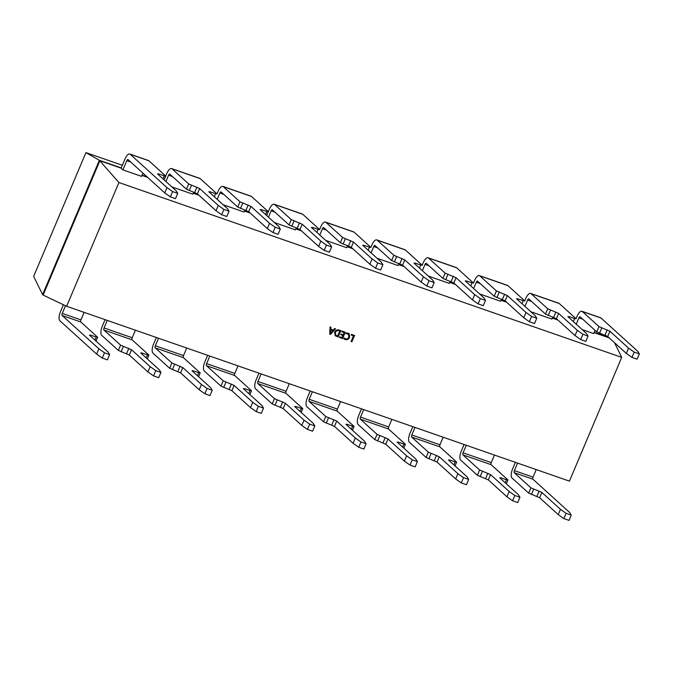 <?xml version="1.0" encoding="UTF-8"?>
<svg xmlns="http://www.w3.org/2000/svg" width="673" height="673" viewBox="0 0 673 673"><rect width="100%" height="100%" fill="white"/><g stroke="black" fill="none" stroke-linecap="round" stroke-linejoin="round"><path stroke-width="1.01" d="M519.968 497.263L514.82 495.471L512.582 500.762L517.73 502.554L519.968 497.263L518.378 494.697L499.753 477.805L501.049 477.855L500.704 478.671M464.092 444.5L461.283 451.162A7.554 2.953 -70.8 0 0 460.727 460.164L477.401 475.289L479.63 469.998L490.567 474.608L488.329 479.899L506.954 496.792L509.192 491.5L490.567 474.608M466.271 445.257L463.083 452.803A1.741 0.681 -70.8 0 0 462.957 454.881L479.63 469.998M512.582 500.762L506.954 496.792M488.329 479.899L477.401 475.289M505.23 482.768L506.5 479.748L501.049 477.855M506.5 479.748L507.804 479.799L491.13 464.673L462.957 454.881M509.192 491.5L514.82 495.471M494.436 455.057L491.256 462.595A1.741 0.681 -70.8 0 0 491.13 464.673M468.677 479.428L463.529 477.637L461.291 482.928L466.439 484.72L468.677 479.428L467.087 476.854L448.462 459.97L449.757 460.012L449.413 460.837M412.81 426.665L409.992 433.328A7.554 2.953 -70.8 0 0 409.436 442.329L426.11 457.455L428.339 452.163L439.276 456.774L437.046 462.065L455.663 478.949L457.901 473.666L439.276 456.774M414.98 427.422L411.8 434.968A1.741 0.681 -70.8 0 0 411.666 437.046L428.339 452.163M461.291 482.928L455.663 478.949M437.046 462.065L426.11 457.455M453.939 464.934L455.217 461.914L449.757 460.012M455.217 461.914L456.513 461.964L439.839 446.838L411.666 437.046M457.901 473.666L463.529 477.637M443.154 437.223L439.965 444.76A1.741 0.681 -70.8 0 0 439.839 446.838M417.386 461.594L412.238 459.802L410.008 465.093L415.157 466.877L417.386 461.594L415.796 459.02L397.171 442.136L398.475 442.178L398.13 442.994M361.519 408.831L358.701 415.493A7.554 2.953 -70.8 0 0 358.145 424.495L374.819 439.62L377.057 434.329L387.985 438.939L385.755 444.222L404.372 461.114L406.61 455.823L387.985 438.939M363.689 409.588L360.509 417.125A1.741 0.681 -70.8 0 0 360.375 419.203L377.057 434.329M410.008 465.093L404.372 461.114M385.755 444.222L374.819 439.62M402.647 447.099L403.926 444.079L398.475 442.178M403.926 444.079L405.222 444.121L388.548 429.004L360.375 419.203M406.61 455.823L412.238 459.802M391.863 419.38L388.674 426.926A1.741 0.681 -70.8 0 0 388.548 429.004M366.095 443.759L360.947 441.968L358.717 447.251L363.866 449.042L366.095 443.759L364.505 441.185L345.888 424.293L347.184 424.343L346.839 425.159M310.228 390.996L307.418 397.659A7.554 2.953 -70.8 0 0 306.854 406.66L323.528 421.778L325.766 416.494L336.702 421.105L334.464 426.388L353.089 443.28L355.319 437.988L336.702 421.105M312.407 391.753L309.218 399.291A1.741 0.681 -70.8 0 0 309.092 401.369L325.766 416.494M358.717 447.251L353.089 443.28M334.464 426.388L323.528 421.778M351.356 429.256L352.635 426.236L347.184 424.343M352.635 426.236L353.931 426.287L337.257 411.169L309.092 401.369M355.319 437.988L360.947 441.968M340.572 401.545L337.383 409.091A1.741 0.681 -70.8 0 0 337.257 411.169M314.813 425.916L309.664 424.133L307.426 429.416L312.575 431.208L314.813 425.916L313.223 423.351L294.597 406.458L295.893 406.509L295.548 407.325M258.937 373.162L256.127 379.816A7.554 2.953 -70.8 0 0 255.563 388.826L272.237 403.943L274.475 398.652L285.411 403.262L283.173 408.553L301.798 425.445L304.028 420.154L285.411 403.262M261.116 373.91L257.927 381.456A1.741 0.681 -70.8 0 0 257.801 383.534L274.475 398.652M307.426 429.416L301.798 425.445M283.173 408.553L272.237 403.943M300.074 411.422L301.344 408.402L295.893 406.509M301.344 408.402L302.64 408.452L285.966 393.326L257.801 383.534M304.028 420.154L309.664 424.133M289.281 383.711L286.101 391.249A1.741 0.681 -70.8 0 0 285.966 393.326M263.522 408.082L258.373 406.29L256.135 411.582L261.284 413.373L263.522 408.082L261.932 405.516L243.306 388.624L244.602 388.674L244.257 389.49M207.646 355.319L204.836 361.981A7.554 2.953 -70.8 0 0 204.281 370.983L220.954 386.109L223.184 380.817L234.12 385.427L231.882 390.719L250.507 407.602L252.745 402.319L234.12 385.427M209.825 356.076L206.636 363.622A1.741 0.681 -70.8 0 0 206.51 365.7L223.184 380.817M256.135 411.582L250.507 407.602M231.882 390.719L220.954 386.109M248.783 393.587L250.053 390.567L244.602 388.674M250.053 390.567L251.357 390.618L234.684 375.492L206.51 365.7M252.745 402.319L258.373 406.29M237.998 365.876L234.81 373.414A1.741 0.681 -70.8 0 0 234.684 375.492M212.231 390.247L207.082 388.456L204.844 393.747L209.993 395.539L212.231 390.247L210.641 387.673L192.015 370.789L193.319 370.831L192.974 371.647M156.363 337.484L153.545 344.147A7.554 2.953 -70.8 0 0 152.99 353.148L169.663 368.274L171.893 362.983L182.829 367.593L180.6 372.884L199.216 389.768L201.454 384.485L182.829 367.593M158.534 338.241L155.354 345.779A1.741 0.681 -70.8 0 0 155.219 347.857L171.893 362.983M204.844 393.747L199.216 389.768M180.6 372.884L169.663 368.274M197.492 375.753L198.771 372.733L193.319 370.831M198.771 372.733L200.066 372.775L183.393 357.657L155.219 347.857M201.454 384.485L207.082 388.456M186.707 348.042L183.519 355.58A1.741 0.681 -70.8 0 0 183.393 357.657M160.94 372.413L155.791 370.621L153.562 375.913L158.71 377.696L160.94 372.413L159.35 369.839L140.733 352.955L142.028 352.997L141.683 353.813M105.072 319.65L102.254 326.312A7.554 2.953 -70.8 0 0 101.699 335.314L118.372 350.431L120.61 345.148L131.538 349.758L129.309 355.041L147.934 371.933L150.163 366.642L131.538 349.758M107.251 320.407L104.063 327.944A1.741 0.681 -70.8 0 0 103.936 330.022L120.61 345.148M153.562 375.913L147.934 371.933M129.309 355.041L118.372 350.431M146.201 357.918L147.48 354.898L142.028 352.997M147.48 354.898L148.775 354.94L132.101 339.823L103.936 330.022M150.163 366.642L155.791 370.621M135.416 330.199L132.228 337.745A1.741 0.681 -70.8 0 0 132.101 339.823M226.801 216.496L221.653 214.704L223.89 209.421L229.039 211.213L226.801 216.496M172.599 191.578L177.748 193.37L175.51 198.661L170.362 196.869L172.599 191.578L166.971 187.607L130.226 154.285A7.554 2.953 -70.8 0 0 129.805 154.033L148.481 160.527A7.554 2.953 109.2 0 1 148.91 160.78L165.583 175.905L164.111 179.876L166.778 173.567A7.554 2.953 109.2 0 1 171.607 168.57A7.554 2.953 109.2 0 1 172.027 168.822L188.701 183.948L186.463 189.231L197.399 193.841L199.637 188.558L188.701 183.948M165.92 181.517L168.578 175.207A1.741 0.681 109.2 0 1 169.697 174.055A1.741 0.681 109.2 0 1 169.789 174.114L186.463 189.231M171.607 168.57L199.772 178.362A7.554 2.953 109.2 0 1 200.192 178.614L216.866 193.74L215.57 193.689L214.3 196.709M199.637 188.558L218.262 205.442L216.025 210.733L221.653 214.704M223.89 209.421L218.262 205.442M209.774 192.613L210.119 191.797L208.823 191.746L227.449 208.638L229.039 211.213M210.119 191.797L215.57 193.689M216.025 210.733L197.399 193.841M193.723 192.158L192.865 194.203L171.851 186.901M278.092 234.33L272.944 232.547L275.173 227.255L280.321 229.047L278.092 234.33M216.992 193.942L218.069 191.41A7.554 2.953 109.2 0 1 222.889 186.404A7.554 2.953 109.2 0 1 223.318 186.657L239.992 201.782L237.754 207.065L248.69 211.675L250.928 206.392L239.992 201.782M217.202 199.351L219.869 193.042A1.741 0.681 109.2 0 1 220.988 191.889A1.741 0.681 109.2 0 1 221.081 191.948L237.754 207.065M222.889 186.404L251.063 196.196A7.554 2.953 109.2 0 1 251.483 196.457L268.157 211.574L266.861 211.532L265.583 214.552M250.928 206.392L269.545 223.276L267.316 228.568L272.944 232.547M275.173 227.255L269.545 223.276M261.065 210.447L261.41 209.631L260.115 209.589L278.731 226.473L280.321 229.047M261.41 209.631L266.861 211.532M267.316 228.568L248.69 211.675M245.014 210.001L244.156 212.045L223.142 204.735M329.383 252.173L324.235 250.381L326.464 245.09L331.612 246.882L329.383 252.173M266.693 215.553L269.351 209.244A7.554 2.953 109.2 0 1 274.18 204.239A7.554 2.953 109.2 0 1 274.609 204.491L291.283 219.617L289.045 224.908L299.981 229.518L302.211 224.227L291.283 219.617M268.493 217.186L271.16 210.876A1.741 0.681 109.2 0 1 272.271 209.724A1.741 0.681 109.2 0 1 272.372 209.783L289.045 224.908M274.18 204.239L302.354 214.039A7.554 2.953 109.2 0 1 302.774 214.292L319.448 229.409L318.152 229.367L316.874 232.387M302.211 224.227L320.836 241.119L318.607 246.402L324.235 250.381M326.464 245.09L320.836 241.119M312.356 228.282L312.701 227.466L311.406 227.424L330.022 244.307L331.612 246.882M312.701 227.466L318.152 229.367M318.607 246.402L299.981 229.518M296.305 227.836L295.439 229.88L274.433 222.57M380.666 270.008L375.517 268.216L377.755 262.924L382.903 264.716L380.666 270.008M319.566 229.611L320.642 227.079A7.554 2.953 109.2 0 1 325.471 222.073A7.554 2.953 109.2 0 1 325.892 222.334L342.565 237.451L340.336 242.743L351.272 247.353L353.502 242.061L342.565 237.451M319.784 235.02L322.451 228.719A1.741 0.681 109.2 0 1 323.562 227.558A1.741 0.681 109.2 0 1 323.663 227.617L340.336 242.743M325.471 222.073L353.636 231.874A7.554 2.953 109.2 0 1 354.065 232.126L370.739 247.252L369.443 247.201L368.165 250.221M353.502 242.061L372.127 258.954L369.889 264.237L375.517 268.216M377.755 262.924L372.127 258.954M363.647 246.125L363.992 245.309L362.688 245.258L381.313 262.15L382.903 264.716M363.992 245.309L369.443 247.201M369.889 264.237L351.272 247.353M347.596 245.67L346.73 247.714L325.724 240.412M431.957 287.842L426.808 286.05L429.046 280.767L434.194 282.551L431.957 287.842M370.857 247.454L371.933 244.913A7.554 2.953 109.2 0 1 376.762 239.908A7.554 2.953 109.2 0 1 377.183 240.168L393.856 255.286L391.627 260.577L402.555 265.187L404.793 259.896L393.856 255.286M371.075 252.863L373.742 246.554A1.741 0.681 109.2 0 1 374.853 245.401A1.741 0.681 109.2 0 1 374.954 245.46L391.627 260.577M376.762 239.908L404.927 249.708A7.554 2.953 109.2 0 1 405.356 249.961L422.03 265.086L420.726 265.036L419.456 268.056M404.793 259.896L423.418 276.788L421.18 282.08L426.808 286.05M429.046 280.767L423.418 276.788M414.93 263.959L415.275 263.143L413.979 263.093L432.604 279.985L434.194 282.551M415.275 263.143L420.726 265.036M421.18 282.08L402.555 265.187M398.887 263.505L398.021 265.549L377.015 258.247M483.248 305.677L478.099 303.885L480.337 298.602L485.485 300.394L483.248 305.677M422.148 265.288L423.224 262.756A7.554 2.953 109.2 0 1 428.045 257.751A7.554 2.953 109.2 0 1 428.474 258.003L445.147 273.129L442.91 278.412L453.846 283.022L456.084 277.739L445.147 273.129M422.366 270.697L425.025 264.388A1.741 0.681 109.2 0 1 426.144 263.236A1.741 0.681 109.2 0 1 426.236 263.294L442.91 278.412M428.045 257.751L456.218 267.543A7.554 2.953 109.2 0 1 456.639 267.804L473.312 282.921L472.017 282.87L470.747 285.89M456.084 277.739L474.701 294.623L472.471 299.914L478.099 303.885M480.337 298.602L474.701 294.623M466.221 281.794L466.566 280.978L465.27 280.927L483.895 297.819L485.485 300.394M466.566 280.978L472.017 282.87M472.471 299.914L453.846 283.022M450.17 281.339L449.312 283.383L428.297 276.081M534.539 323.52L529.39 321.728L531.62 316.436L536.768 318.228L534.539 323.52M473.439 283.123L474.515 280.591A7.554 2.953 109.2 0 1 479.336 275.585A7.554 2.953 109.2 0 1 479.765 275.837L496.438 290.963L494.201 296.255L505.137 300.856L507.375 295.573L496.438 290.963M473.649 288.532L476.316 282.223A1.741 0.681 109.2 0 1 477.435 281.07A1.741 0.681 109.2 0 1 477.527 281.129L494.201 296.255M479.336 275.585L507.509 285.377A7.554 2.953 109.2 0 1 507.93 285.638L524.604 300.755L523.308 300.713L522.029 303.733M507.375 295.573L525.992 312.457L523.762 317.749L529.39 321.728M531.62 316.436L525.992 312.457M517.512 299.628L517.857 298.812L516.561 298.77L535.178 315.654L536.768 318.228M517.857 298.812L523.308 300.713M523.762 317.749L505.137 300.856M501.461 299.182L500.594 301.226L479.588 293.916M585.83 341.354L580.681 339.562L582.911 334.271L588.059 336.063L585.83 341.354M524.73 300.957L525.798 298.425A7.554 2.953 109.2 0 1 530.627 293.42A7.554 2.953 109.2 0 1 531.056 293.68L547.729 308.798L545.492 314.089L556.428 318.699L558.657 313.408L547.729 308.798M524.94 306.366L527.607 300.057A1.741 0.681 109.2 0 1 528.717 298.905A1.741 0.681 109.2 0 1 528.818 298.963L545.492 314.089M530.627 293.42L558.8 303.22A7.554 2.953 109.2 0 1 559.221 303.473L575.895 318.598L574.599 318.548L573.32 321.568M558.657 313.408L577.283 330.3L575.053 335.583L580.681 339.562M582.911 334.271L577.283 330.3M568.803 317.471L569.148 316.647L567.844 316.604L586.469 333.488L588.059 336.063M569.148 316.647L574.599 318.548M575.053 335.583L556.428 318.699M552.752 317.017L551.885 319.061L530.879 311.75M571.259 515.097L566.102 513.314L563.873 518.597L569.022 520.389L571.259 515.097L569.669 512.532L532.923 479.21L514.248 472.715L530.921 487.841L541.858 492.443L539.62 497.734L558.245 514.626L560.474 509.335L541.858 492.443M515.383 462.343L512.574 468.997A7.554 2.953 -70.8 0 0 512.01 478.007L528.684 493.124L530.921 487.841M563.873 518.597L558.245 514.626M539.62 497.734L528.684 493.124M560.474 509.335L566.102 513.314M517.562 463.1L514.374 470.637A1.741 0.681 -70.8 0 0 514.248 472.715M536.238 469.594L533.05 477.132A1.741 0.681 -70.8 0 0 532.923 479.21M109.649 354.578L104.5 352.787L102.271 358.07L107.419 359.862L109.649 354.578L108.059 352.004L89.442 335.112L90.737 335.162L90.392 335.978M63.422 304.751L60.461 311.776A7.554 2.953 -70.8 0 0 59.897 320.777L96.643 354.099L98.872 348.807L62.135 315.486A1.741 0.681 109.2 0 1 62.261 313.408L65.5 305.744M102.271 358.07L96.643 354.099M98.872 348.807L104.5 352.787M94.91 340.075L96.189 337.055L90.737 335.162M96.189 337.055L97.484 337.106L80.81 321.98L62.135 315.486M84.125 312.365L80.937 319.911A1.741 0.681 -70.8 0 0 80.81 321.98M637.112 359.189L631.964 357.397L634.202 352.105L639.35 353.897L637.112 359.189M576.012 318.8L577.089 316.26A7.554 2.953 109.2 0 1 581.918 311.254A7.554 2.953 109.2 0 1 582.338 311.515L599.012 326.632L596.783 331.924L607.719 336.534L609.948 331.242L599.012 326.632M576.231 324.209L578.898 317.9A1.741 0.681 109.2 0 1 580.008 316.739A1.741 0.681 109.2 0 1 580.109 316.798L596.783 331.924M581.918 311.254L600.594 317.749A7.554 2.953 109.2 0 1 601.023 318.009L637.76 351.331L639.35 353.897M609.948 331.242L628.574 348.134L626.336 353.426L631.964 357.397M634.202 352.105L628.574 348.134M626.336 353.426L607.719 336.534M595.058 330.359L593.687 333.598L582.17 329.593M158.483 174.778L158.828 173.962L157.532 173.912L176.158 190.804L177.748 193.37M158.828 173.962L164.279 175.855L163.009 178.875M165.701 176.107L164.279 175.855M166.971 187.607L164.734 192.899L127.996 159.577A1.741 0.681 109.2 0 0 127.895 159.518A1.741 0.681 109.2 0 0 126.785 160.67L122.898 169.874L121.09 168.233L124.976 159.038A7.554 2.953 -70.8 0 1 129.805 154.033M164.734 192.899L170.362 196.869M142.945 173.129L141.574 176.368L122.898 169.874M85.925 152.611L99.352 160.292L42.609 294.631L33.65 276.367L85.925 152.611L122.343 165.272M42.609 294.631L43.114 295.085L99.856 160.754L121.132 168.149M121.233 167.905L99.352 160.292L118.911 182.526L66.635 306.282L569.434 481.136L621.709 357.38L614.508 342.692M141.986 175.401L147.597 177.352M193.269 193.235L198.888 195.187M244.56 211.078L250.179 213.03M295.851 228.913L301.47 230.864M347.142 246.747L352.753 248.699M398.424 264.582L404.044 266.533M449.715 282.416L455.335 284.376M501.006 300.259L506.626 302.211M552.297 318.093L557.917 320.045M594.099 332.63L609.2 337.88M608.695 337.425L594.2 332.378M557.404 319.591L552.398 317.849M506.121 301.748L501.107 300.007M454.83 283.913L449.825 282.172M403.539 266.079L398.534 264.338M352.248 248.244L347.243 246.503M300.957 230.402L295.952 228.66M249.675 212.567L244.661 210.826M198.384 194.733L193.378 192.991M147.093 176.898L142.087 175.157M351.466 334.363L354.57 335.448L351.886 341.791L351.079 341.514L353.468 335.861L351.171 335.061L351.466 334.363M344.197 337.939L345.442 338.839C346.99 339.2 348.118 338.586 348.824 337.013L348.496 334.212L346.015 333.648L346.309 332.95L348.143 333.127L349.203 333.732L349.666 337.24C348.69 339.276 347.192 340.042 345.156 339.537L343.836 338.797L344.197 337.939L344.492 338.275M342.01 331.082L345.266 332.21L342.582 338.553L339.478 337.476L339.772 336.778L342.061 337.577L342.944 335.491L340.807 334.742L341.102 334.044L343.238 334.792L344.155 332.622L341.716 331.772L342.01 331.082M340.832 330.67L338.149 337.013L335.204 335.709L334.582 332.226C335.608 330.207 337.148 329.501 339.184 330.098L340.832 330.67M330.048 326.918L330.931 327.229L330.796 329.215L333.295 330.09L334.624 328.508L335.516 328.819L330.544 334.372L329.728 334.086L330.048 326.918M621.709 357.38L118.911 182.526M43.114 295.085L66.635 306.282M604.817 335.12L607.626 336.458M330.855 327.196L330.796 329.215M335.415 328.786L330.468 334.304L329.728 334.044M332.799 330.712L330.695 329.947L330.485 333.463L332.799 330.712L330.771 330.014L330.468 333.455M338.149 337.013L335.171 335.676M340.74 330.636L338.082 336.946M335.331 332.428L335.768 335.179L337.627 336.037L339.722 331.082L338.788 330.721C337.223 330.258 336.071 330.83 335.331 332.428L335.734 335.146M338.788 330.721L338.864 330.779C337.291 330.325 336.138 330.889 335.398 332.487M339.722 331.082L338.864 330.779M345.173 332.176L342.507 338.494L339.495 337.442M342.944 335.491L340.816 334.708M344.155 332.622L341.733 331.739M349.666 337.24L349.59 337.173C348.614 339.217 347.117 339.983 345.089 339.478L343.768 338.729M349.169 333.699L349.59 337.173M347.739 333.783L345.939 333.581M348.463 334.178L347.663 333.715M354.486 335.415L351.819 341.724L351.096 341.472M353.468 335.861L351.188 335.028M491.256 462.595L463.083 452.803M485.595 478.545L487.824 473.254M482.373 471.361L480.135 476.644M439.965 444.76L411.8 434.968M434.304 460.702L436.533 455.419M431.082 453.518L428.852 458.809M388.674 426.926L360.509 417.125M383.013 442.868L385.242 437.585M379.791 435.683L377.561 440.975M337.383 409.091L309.218 399.291M331.722 425.033L333.959 419.742M328.508 417.849L326.27 423.14M286.101 391.249L257.927 381.456M280.431 407.199L282.668 401.907M277.217 400.014L274.979 405.297M234.81 373.414L206.636 363.622M229.148 389.364L231.377 384.073M225.926 382.171L223.688 387.463M183.519 355.58L155.354 345.779M177.857 371.521L180.086 366.238M174.635 364.337L172.406 369.628M132.228 337.745L104.063 327.944M126.566 353.687L128.804 348.395M123.344 346.502L121.115 351.794M172.027 168.822L200.192 178.614M172.507 176.57L168.578 175.207M189.206 190.594L191.443 185.302M196.895 187.195L194.657 192.486M223.318 186.657L251.483 196.457M223.798 194.404L219.869 193.042M240.497 208.428L242.734 203.137M248.186 205.029L245.948 210.321M274.609 204.491L302.774 214.292M275.089 212.247L271.16 210.876M291.788 226.263L294.017 220.971M299.477 222.872L297.239 228.155M325.892 222.334L354.065 232.126M326.371 230.082L322.451 228.719M343.079 244.097L345.308 238.806M350.759 240.707L348.53 245.998M377.183 240.168L405.356 249.961M377.662 247.916L373.742 246.554M394.361 261.932L396.599 256.649M402.05 258.541L399.821 263.833M428.474 258.003L456.639 267.804M428.953 265.751L425.025 264.388M445.652 279.775L447.89 274.483M453.341 276.376L451.103 281.667M479.765 275.837L507.93 285.638M480.244 283.594L476.316 282.223M496.943 297.609L499.181 292.318M504.632 294.219L502.395 299.502M531.056 293.68L559.221 303.473M531.527 301.428L527.607 300.057M548.234 315.444L550.464 310.152M555.923 312.053L553.686 317.336M533.05 477.132L514.374 470.637M536.877 496.38L539.115 491.088M533.664 489.195L531.426 494.478M80.937 319.911L62.261 313.408M582.338 311.515L601.023 318.009M582.818 319.263L578.898 317.9M599.525 333.278L601.755 327.995M607.206 329.888L604.977 335.179M130.226 154.285L148.91 160.78M130.705 162.033L126.785 160.67M506.332 483.769L507.922 480M455.041 465.935L456.63 462.166M403.75 448.092L405.339 444.323M352.459 430.257L354.057 426.489M301.168 412.423L302.766 408.654M249.885 394.588L251.475 390.82M198.594 376.754L200.184 372.977M147.303 358.911L148.893 355.142M268.283 211.776L266.685 215.545M96.012 341.076L97.61 337.308"/></g></svg>
